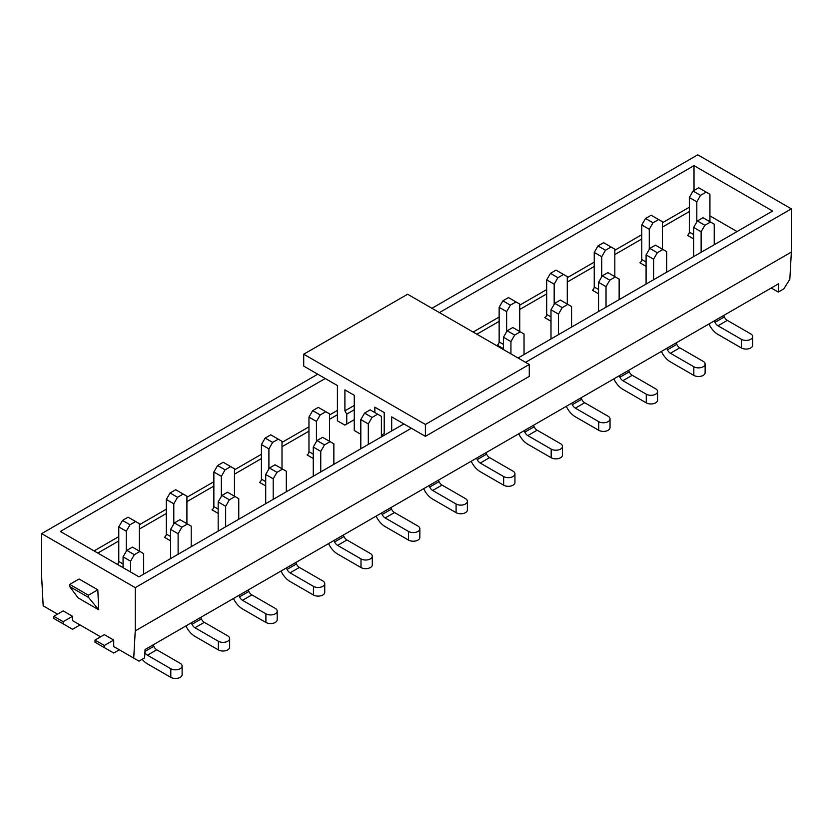 <?xml version="1.0" encoding="UTF-8"?>
<svg xmlns="http://www.w3.org/2000/svg" width="833" height="833" viewBox="0 0 833 833"><rect width="100%" height="100%" fill="white"/><g stroke="black" fill="none" stroke-linecap="round" stroke-linejoin="round"><path stroke-width="1.25" d="M173.805 523.884L173.805 503.788L177.554 497.301L183.166 494.063L175.68 489.742L170.067 492.98L166.319 499.467L166.319 534.047A2.645 1.531 -60 0 1 164.445 537.295L170.067 540.534M221.349 496.437L221.349 476.341L225.097 469.854L230.71 466.605L223.223 462.284L217.611 465.532L213.862 472.009L213.862 506.599A2.645 1.531 -60 0 1 211.999 509.838L217.611 513.086M268.903 468.989L268.903 448.883L272.641 442.406L278.264 439.158L270.767 434.836L265.154 438.075L261.416 444.562L261.416 479.142A2.645 1.531 -60 0 1 259.542 482.39L265.154 485.629M316.446 441.532L316.446 421.436L320.195 414.949L325.807 411.71L318.321 407.389L312.698 410.627L308.96 417.114L308.96 451.694A2.645 1.531 -60 0 1 307.085 454.943L312.698 458.181M506.631 331.732L506.631 311.636L510.379 305.149L515.991 301.91L508.505 297.579L502.893 300.828L499.144 307.304L499.144 341.894A2.645 1.531 -60 0 1 497.27 345.133L502.893 348.381M554.174 304.284L554.174 284.178L557.923 277.701L563.535 274.453L556.048 270.131L550.436 273.37L546.687 279.857L546.687 314.447A2.645 1.531 -60 0 1 544.824 317.685L550.436 320.924M601.728 276.837L601.728 256.731L605.466 250.244L611.089 247.005L603.602 242.684L597.979 245.922L594.241 252.409L594.241 286.989A2.645 1.531 -60 0 1 592.367 290.238L597.979 293.476M649.271 249.379L649.271 229.283L653.02 222.796L658.632 219.558L651.146 215.226L645.533 218.475L641.785 224.952L641.785 259.542A2.645 1.531 -60 0 1 639.911 262.78L645.533 266.029M88.548 597.438L98.742 609.808L78.156 597.917L69.628 586.515L88.548 597.438L88.444 595.22L97.805 589.816L79.093 579.008L69.733 584.412L88.444 595.22M69.628 586.515L69.733 584.412M525.54 362.313L791.35 208.854L697.752 154.813L431.942 308.283M791.35 208.854L791.35 252.087L789.83 279.305L783.863 288.832L778.251 292.071L771.223 288.02M98.742 609.808L97.805 589.816M113.715 640.067L104.354 634.663L95.004 640.067L95.004 642.233L113.715 653.041L119.338 649.792L113.715 646.554L113.715 640.067L104.354 645.471L95.004 640.067M113.715 646.554L138.986 661.142L144.609 657.903L145.077 649.521L778.72 283.699L778.251 292.071M317.758 374.204L41.65 533.62L135.248 587.65L135.248 630.883L133.728 658.101M41.65 533.62L41.65 576.842L43.17 605.82L57.56 614.129M80.02 624.937L72.533 629.259L63.173 623.855L53.822 618.45L53.822 616.295L63.173 610.891L72.533 616.295L72.533 620.616L100.616 636.829M135.248 630.883L791.35 252.087M135.248 587.65L411.356 428.245M696.815 221.932L696.815 201.825L700.563 195.349L706.176 192.1L698.689 187.779L693.077 191.017L689.328 197.504L689.328 232.095A2.645 1.531 -60 0 1 687.454 235.333L693.077 238.571M403.87 423.924L138.986 576.842L60.372 531.454L325.245 378.526M439.428 312.604L694.014 165.621L772.628 211.02L518.053 357.992M694.014 165.621L694.014 190.486M737.059 231.553L709.924 215.882M63.173 623.855L63.173 621.699L72.533 616.295M53.822 616.295L63.173 621.699M104.354 645.471L104.354 647.637M706.176 192.1L709.924 194.266L709.924 221.713M687.454 235.333L693.639 238.894M696.815 201.825L689.328 197.504M693.077 191.017L700.563 195.349M714.225 244.735L714.225 224.202L710.487 222.036L704.864 225.285L701.126 231.761L701.126 252.295M710.487 222.036L703 217.715L697.377 220.953L693.639 227.44L693.639 256.626M701.126 231.761L693.639 227.44M697.377 220.953L704.864 225.285M741.37 347.944L741.37 339.302A6.622 3.821 -0 0 0 748.586 340.124A6.622 3.821 -0 0 0 752.668 336.594L752.668 345.247A6.622 3.821 180 0 1 748.586 348.777A6.622 3.821 180 0 1 741.37 347.944L717.973 334.439A15.879 9.173 60 0 1 708.987 324.058L708.945 323.975M752.668 336.594A6.622 3.821 -0 0 0 750.731 333.898L727.334 320.382A5.29 3.061 60 0 1 724.335 316.925L723.658 315.488M741.37 339.302L717.973 325.786A5.29 3.061 60 0 1 714.974 322.329L714.298 320.892M303.722 354.212L425.392 424.466L529.278 364.479L407.608 294.236L303.722 354.212L303.722 366.104L337.407 385.554L337.407 420.79L344.904 425.111L346.767 424.028L346.767 414.105L344.904 410.867L344.904 389.875L354.254 395.279L354.254 430.515L360.814 434.295M374.85 412.574L374.85 407.17L384.211 412.574L384.211 433.556L382.337 434.639L382.337 436.346M391.697 430.942L391.697 416.896L425.392 436.346L529.278 376.37L529.278 364.479M425.392 424.466L425.392 436.346M346.767 424.028L354.254 419.707M354.254 409.784L346.767 414.105M344.904 410.867L354.254 405.463M658.632 219.558L662.37 221.713L662.37 249.161M639.911 262.78L646.085 266.352M649.271 229.283L641.785 224.952M645.533 218.475L653.02 222.796M666.681 272.183L666.681 251.649L662.933 249.494L657.32 252.732L653.582 259.219L653.582 279.753M662.933 249.494L655.446 245.162L649.834 248.411L646.085 254.898L646.085 284.074M653.582 259.219L646.085 254.898M649.834 248.411L657.32 252.732M693.827 375.402L693.827 366.749A6.622 3.821 -0 0 0 701.032 367.582A6.622 3.821 -0 0 0 705.124 364.052L705.124 372.695A6.622 3.821 180 0 1 701.032 376.224A6.622 3.821 180 0 1 693.827 375.402L670.43 361.886A15.879 9.173 60 0 1 661.444 351.516L661.402 351.432M705.124 364.052A6.622 3.821 -0 0 0 703.187 361.345L679.78 347.84A5.29 3.061 60 0 1 676.792 344.383L676.104 342.936M693.827 366.749L670.43 353.244A5.29 3.061 60 0 1 667.431 349.787L666.744 348.34M611.089 247.005L614.827 249.161L614.827 276.618M592.367 290.238L598.542 293.799M601.728 256.731L594.241 252.409M597.979 245.922L605.466 250.244M619.138 299.641L619.138 279.097L615.389 276.941L609.777 280.18L606.028 286.667L606.028 307.2M615.389 276.941L607.903 272.62L602.29 275.858L598.542 282.345L598.542 311.521M606.028 286.667L598.542 282.345M602.29 275.858L609.777 280.18M646.273 402.849L646.273 394.196A6.622 3.821 -0 0 0 653.489 395.029A6.622 3.821 -0 0 0 657.57 391.5L657.57 400.142A6.622 3.821 180 0 1 653.489 403.672A6.622 3.821 180 0 1 646.273 402.849L622.876 389.334A15.879 9.173 60 0 1 613.89 378.963L613.848 378.88M657.57 391.5A6.622 3.821 -0 0 0 655.633 388.803L632.237 375.287A5.29 3.061 60 0 1 629.238 371.83L628.561 370.383M646.273 394.196L622.876 380.691A5.29 3.061 60 0 1 619.887 377.234L619.2 375.787M563.535 274.453L567.283 276.618L567.283 304.066M544.824 317.685L550.998 321.246M554.174 284.178L546.687 279.857M550.436 273.37L557.923 277.701M571.584 327.088L571.584 306.554L567.846 304.389L562.233 307.637L558.485 314.114L558.485 334.647M567.846 304.389L560.359 300.067L554.736 303.306L550.998 309.793L550.998 338.979M558.485 314.114L550.998 309.793M554.736 303.306L562.233 307.637M598.729 430.297L598.729 421.654A6.622 3.821 -0 0 0 605.945 422.477A6.622 3.821 -0 0 0 610.027 418.947L610.027 427.6A6.622 3.821 180 0 1 605.945 431.13A6.622 3.821 180 0 1 598.729 430.297L575.332 416.792A15.879 9.173 60 0 1 566.346 406.41L566.305 406.327M610.027 418.947A6.622 3.821 -0 0 0 608.09 416.25L584.693 402.735A5.29 3.061 60 0 1 581.694 399.278L581.018 397.841M598.729 421.654L575.332 408.139A5.29 3.061 60 0 1 572.333 404.682L571.657 403.245M515.991 301.91L519.74 304.066L519.74 331.513M497.27 345.133L503.455 348.704M506.631 311.636L499.144 307.304M502.893 300.828L510.379 305.149M524.04 354.535L524.04 334.002L520.302 331.846L514.679 335.085L510.941 341.572L510.941 353.89M520.302 331.846L512.805 327.515L507.193 330.763L503.455 337.25L503.455 349.568M510.941 341.572L503.455 337.25M507.193 330.763L514.679 335.085M551.186 457.744L551.186 449.102A6.622 3.821 -0 0 0 558.402 449.935A6.622 3.821 -0 0 0 562.483 446.405L562.483 455.047A6.622 3.821 180 0 1 558.402 458.577A6.622 3.821 180 0 1 551.186 457.744L527.789 444.239A15.879 9.173 60 0 1 518.803 433.868L518.761 433.774M562.483 446.405A6.622 3.821 -0 0 0 560.547 443.697L537.15 430.192A5.29 3.061 60 0 1 534.151 426.735L533.464 425.288M551.186 449.102L527.789 435.597A5.29 3.061 60 0 1 524.79 432.14L524.113 430.692M503.642 485.202L503.642 476.549A6.622 3.821 -0 0 0 510.848 477.382A6.622 3.821 -0 0 0 514.94 473.852L514.94 482.494A6.622 3.821 180 0 1 510.848 486.024A6.622 3.821 180 0 1 503.642 485.202L480.235 471.686A15.879 9.173 60 0 1 471.249 461.315L471.218 461.232M514.94 473.852A6.622 3.821 -0 0 0 512.993 471.155L489.596 457.64A5.29 3.061 60 0 1 486.607 454.183L485.92 452.736M503.642 476.549L480.235 463.044A5.29 3.061 60 0 1 477.247 459.587L476.559 458.14M456.088 512.649L456.088 504.007A6.622 3.821 -0 0 0 463.304 504.829A6.622 3.821 -0 0 0 467.386 501.299L467.386 509.952A6.622 3.821 180 0 1 463.304 513.482A6.622 3.821 180 0 1 456.088 512.649L432.691 499.144A15.879 9.173 60 0 1 423.705 488.763L423.664 488.679M467.386 501.299A6.622 3.821 -0 0 0 465.449 498.603L442.052 485.087A5.29 3.061 60 0 1 439.053 481.63L438.377 480.193M456.088 504.007L432.691 490.491A5.29 3.061 60 0 1 429.693 487.034L429.016 485.597M381.399 436.888L381.399 416.354L377.661 414.199L372.039 417.437L368.301 423.924L368.301 444.458M377.661 414.199L370.175 409.867L364.552 413.116L360.814 419.593L360.814 448.779M368.301 423.924L360.814 419.593M364.552 413.116L372.039 417.437M408.545 540.096L408.545 531.454A6.622 3.821 -0 0 0 415.761 532.287A6.622 3.821 -0 0 0 419.842 528.757L419.842 537.4A6.622 3.821 180 0 1 415.761 540.929A6.622 3.821 180 0 1 408.545 540.096L385.148 526.591A15.879 9.173 60 0 1 376.162 516.221L376.12 516.127M419.842 528.757A6.622 3.821 -0 0 0 417.906 526.05L394.509 512.545A5.29 3.061 60 0 1 391.51 509.088L390.833 507.641M408.545 531.454L385.148 517.949A5.29 3.061 60 0 1 382.149 514.492L381.472 513.045M325.807 411.71L329.545 413.866L329.545 441.323M307.085 454.943L313.26 458.504M316.446 421.436L308.96 417.114M312.698 410.627L320.195 414.949M333.856 464.335L333.856 443.802L330.107 441.646L324.495 444.884L320.747 451.371L320.747 471.905M330.107 441.646L322.621 437.325L317.009 440.563L313.26 447.05L313.26 476.226M320.747 451.371L313.26 447.05M317.009 440.563L324.495 444.884M361.001 567.554L361.001 558.901A6.622 3.821 -0 0 0 368.207 559.734A6.622 3.821 -0 0 0 372.299 556.205L372.299 564.847A6.622 3.821 180 0 1 368.207 568.377A6.622 3.821 180 0 1 361.001 567.554L337.594 554.039A15.879 9.173 60 0 1 328.619 543.668L328.577 543.585M372.299 556.205A6.622 3.821 -0 0 0 370.362 553.497L346.955 539.992A5.29 3.061 60 0 1 343.967 536.535L343.279 535.088M361.001 558.901L337.594 545.396A5.29 3.061 60 0 1 334.606 541.939L333.918 540.492M278.264 439.158L282.002 441.323L282.002 468.771M259.542 482.39L265.717 485.951M268.903 448.883L261.416 444.562M265.154 438.075L272.641 442.406M286.313 491.793L286.313 471.259L282.564 469.094L276.952 472.342L273.203 478.819L273.203 499.352M282.564 469.094L275.077 464.772L269.465 468.011L265.717 474.498L265.717 503.684M273.203 478.819L265.717 474.498M269.465 468.011L276.952 472.342M313.447 595.001L313.447 586.359A6.622 3.821 -0 0 0 320.663 587.182A6.622 3.821 -0 0 0 324.745 583.652L324.745 592.305A6.622 3.821 180 0 1 320.663 595.834A6.622 3.821 180 0 1 313.447 595.001L290.051 581.496A15.879 9.173 60 0 1 281.065 571.115L281.023 571.032M324.745 583.652A6.622 3.821 -0 0 0 322.808 580.955L299.411 567.44A5.29 3.061 60 0 1 296.413 563.983L295.736 562.546M313.447 586.359L290.051 572.844A5.29 3.061 60 0 1 287.062 569.387L286.375 567.95M230.71 466.605L234.458 468.771L234.458 496.218M211.999 509.838L218.173 513.409M221.349 476.341L213.862 472.009M217.611 465.532L225.097 469.854M238.759 519.24L238.759 498.707L235.021 496.541L229.398 499.79L225.66 506.277L225.66 526.81M235.021 496.541L227.534 492.22L221.911 495.468L218.173 501.945L218.173 531.131M225.66 506.277L218.173 501.945M221.911 495.468L229.398 499.79M265.904 622.449L265.904 613.806A6.622 3.821 -0 0 0 273.12 614.639A6.622 3.821 -0 0 0 277.202 611.11L277.202 619.752A6.622 3.821 180 0 1 273.12 623.282A6.622 3.821 180 0 1 265.904 622.449L242.507 608.944A15.879 9.173 60 0 1 233.521 598.573L233.479 598.479M277.202 611.11A6.622 3.821 -0 0 0 275.265 608.402L251.868 594.897A5.29 3.061 60 0 1 248.869 591.44L248.192 589.993M265.904 613.806L242.507 600.301A5.29 3.061 60 0 1 239.508 596.845L238.832 595.397M183.166 494.063L186.915 496.218L186.915 523.676M164.445 537.295L170.63 540.856M173.805 503.788L166.319 499.467M170.067 492.98L177.554 497.301M191.215 546.687L191.215 526.154L187.467 523.999L181.854 527.237L178.116 533.724L178.116 554.257M187.467 523.999L179.98 519.677L174.368 522.916L170.63 529.403L170.63 558.579M178.116 533.724L170.63 529.403M174.368 522.916L181.854 527.237M218.361 649.907L218.361 641.254A6.622 3.821 -0 0 0 225.566 642.087A6.622 3.821 -0 0 0 229.658 638.557L229.658 647.199A6.622 3.821 180 0 1 225.566 650.729A6.622 3.821 180 0 1 218.361 649.907L194.964 636.391A15.879 9.173 60 0 1 185.978 626.02L185.936 625.937M229.658 638.557A6.622 3.821 -0 0 0 227.721 635.85L204.314 622.345A5.29 3.061 60 0 1 201.326 618.888L200.638 617.44M218.361 641.254L194.964 627.749A5.29 3.061 60 0 1 191.965 624.292L191.278 622.845M126.262 551.342L126.262 531.235L130 524.748L135.623 521.51L128.136 517.189L122.513 520.427L118.775 526.914L118.775 561.494A2.645 1.531 -60 0 1 117.401 564.378M135.623 521.51L139.361 523.676L139.361 551.123M126.262 531.235L118.775 526.914M122.513 520.427L130 524.748M143.672 574.145L143.672 553.612L139.923 551.446L134.311 554.695L130.562 561.171L130.562 571.979M139.923 551.446L132.437 547.125L126.824 550.363L123.076 556.85L123.076 567.658M130.562 561.171L123.076 556.85M126.824 550.363L134.311 554.695M182.115 666.004L182.115 674.657A6.622 3.821 180 0 1 178.023 678.187A6.622 3.821 180 0 1 170.807 677.354L170.807 668.712A6.622 3.821 -0 0 0 178.023 669.534A6.622 3.821 -0 0 0 182.115 666.004A6.622 3.821 -0 0 0 180.167 663.307L156.771 649.792A5.29 3.061 60 0 1 153.782 646.335L153.095 644.898M170.807 677.354L147.41 663.849A15.879 9.173 60 0 1 142.162 659.309M170.807 668.712L147.41 655.196A5.29 3.061 60 0 1 144.9 652.635M689.328 207.23L662.37 222.796M641.785 234.687L614.827 250.244M594.241 262.135L567.283 277.701M546.687 289.582L519.74 305.149M499.144 317.04L473.123 332.055M337.407 410.409L329.545 414.949M308.96 426.84L282.002 442.406M261.416 454.287L234.458 469.854M213.862 481.745L186.915 497.301M166.319 509.192L139.361 524.759M118.775 536.639L94.067 550.905M689.328 211.561L662.37 227.117M641.785 239.009L614.827 254.565M594.241 266.456L567.283 282.023M546.687 293.903L519.74 309.47M499.144 321.361L476.872 334.22M337.407 414.73L329.545 419.27M308.96 431.161L282.002 446.727M261.416 458.608L234.458 474.175M213.862 486.066L186.915 501.622M166.319 513.513L139.361 529.08M118.775 540.961L97.805 553.07M689.328 232.095L693.639 234.573M724.335 316.925L714.974 322.329M727.334 320.382L717.973 325.786M641.785 259.542L646.085 262.031M676.792 344.383L667.431 349.787M679.78 347.84L670.43 353.244M594.241 286.989L598.542 289.478M629.238 371.83L619.887 377.234M632.237 375.287L622.876 380.691M546.687 314.447L550.998 316.925M581.694 399.278L572.333 404.682M584.693 402.735L575.332 408.139M499.144 341.894L503.455 344.383M534.151 426.735L524.79 432.14M537.15 430.192L527.789 435.597M486.607 454.183L477.247 459.587M489.596 457.64L480.235 463.044M439.053 481.63L429.693 487.034M442.052 485.087L432.691 490.491M391.51 509.088L382.149 514.492M394.509 512.545L385.148 517.949M308.96 451.694L313.26 454.183M343.967 536.535L334.606 541.939M346.955 539.992L337.594 545.396M261.416 479.142L265.717 481.63M296.413 563.983L287.062 569.387M299.411 567.44L290.051 572.844M213.862 506.599L218.173 509.088M248.869 591.44L239.508 596.845M251.868 594.897L242.507 600.301M166.319 534.047L170.63 536.535M201.326 618.888L191.965 624.292M204.314 622.345L194.964 627.749M118.775 561.494L123.076 563.983M153.782 646.335L144.963 651.427M156.771 649.792L147.41 655.196"/></g></svg>
